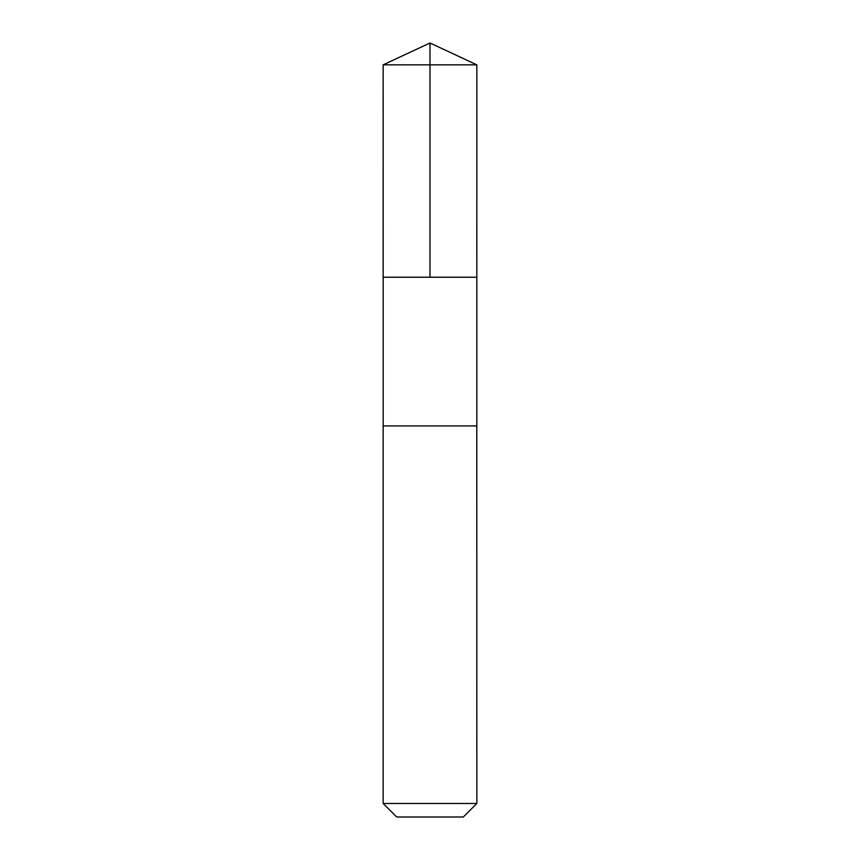 <?xml version="1.0" encoding="UTF-8"?>
<svg xmlns="http://www.w3.org/2000/svg" width="860" height="860" viewBox="0 0 860 860"><rect width="100%" height="100%" fill="white"/><g stroke="black" fill="none" stroke-linecap="round" stroke-linejoin="round"><path stroke-width="1.29" d="M383.162 277.232L476.838 277.232L476.848 64.844L383.151 64.844L383.162 277.232L476.838 277.232L476.838 425.926L383.162 425.926L383.162 277.232M476.795 425.926L383.151 425.926L383.151 803.476L476.848 803.476L476.795 425.926M476.848 803.476L463.325 817L396.675 817L383.151 803.476M383.151 64.844L430 43L430 277.232M430 43L476.848 64.844"/></g></svg>
